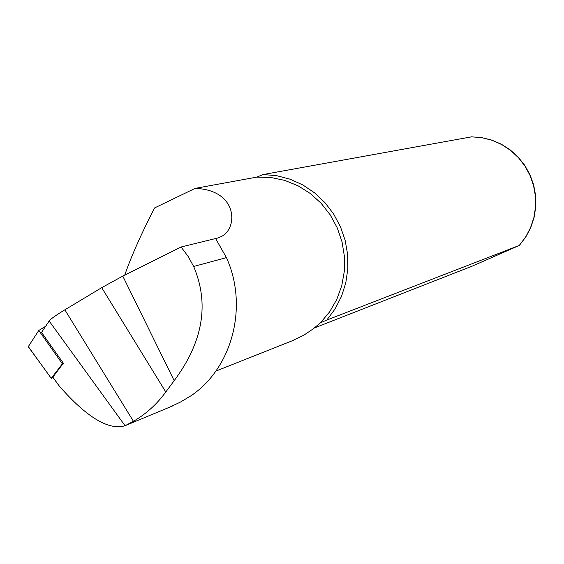 <?xml version="1.0" encoding="UTF-8"?>
<svg xmlns="http://www.w3.org/2000/svg" width="564" height="564" viewBox="0 0 564 564"><rect width="100%" height="100%" fill="white"/><g stroke="black" fill="none" stroke-linecap="round" stroke-linejoin="round"><path stroke-width="0.85" d="M169.856 407.074L180.494 402.047L191.09 395.709C232.431 367.813 248.498 306.252 226.446 257.621L215.582 238.537L181.086 246.997L122.776 276.092L101.717 287.661L64.86 309.819C55.921 315.241 50.682 318.963 49.139 320.994L41.553 332.407L63.351 363.23L52.84 377.133M314.416 327.945L472.554 265.996L519.374 245.396L326.81 320.049L320.465 322.784L313.231 328.861L303.756 335.22L291.807 340.952M320.465 322.784L329.637 311.864L336.814 299.371L341.763 285.701L344.329 271.263L344.421 256.5L342.038 241.886L337.251 227.856L330.208 214.856L321.127 203.28L310.299 193.494L298.053 185.796L284.785 180.402L270.889 177.484L256.81 177.11L263.205 174.53L471.56 136.833M215.751 238.769L220.482 236.901C238.114 229.823 238.953 189.913 195.116 188.383L256.81 177.11M195.116 188.383L154.578 207.933C140.915 234.61 130.968 257.001 124.743 275.105M326.81 320.049L335.108 308.896L341.495 296.396L345.781 282.902L347.847 268.781L347.628 254.434L345.126 240.257L340.416 226.65L333.62 213.989L324.942 202.624L314.62 192.881L302.946 185.013L290.241 179.246L276.875 175.721L263.205 174.53M58.162 384.486L59.375 386.157C86.821 417.423 108.711 430.614 125.053 425.728L49.139 320.994M172.422 406.009L125.137 425.693L133.435 421.301C146.217 413.87 156.996 404.106 165.781 391.994L174.184 380.672C203.033 341.869 209.526 303.799 193.656 266.469L188.094 256.373L181.086 246.997M51.254 378.345L28.263 346.698L38.789 330.462L45.614 326.309M38.789 330.462L62.378 363.815L63.351 363.23M28.249 346.507L51.275 378.374L53.094 377.591M51.275 378.31L62.378 363.815M519.261 245.432L525.634 237.035L530.562 227.644L533.889 217.535L535.525 206.967L535.426 196.244L533.586 185.662L530.068 175.517L524.957 166.084L518.394 157.631L510.575 150.384L501.713 144.546L492.055 140.274L481.867 137.686L471.426 136.833M52.762 377.027L59.375 386.157M122.776 276.092L174.184 380.672M101.717 287.661L165.781 391.994M64.86 309.819L133.435 421.301M193.656 266.469L226.446 257.621M293.964 340.092L215.836 371.105M471.511 136.826L481.79 137.637L491.822 140.119L501.347 144.215L510.117 149.82L517.921 156.813L524.689 165.252L529.991 174.706L533.671 184.907L535.624 195.574L535.8 206.41L534.193 217.098L530.851 227.348L525.859 236.873L519.374 245.396M58.381 384.867L52.762 377.133"/></g></svg>
